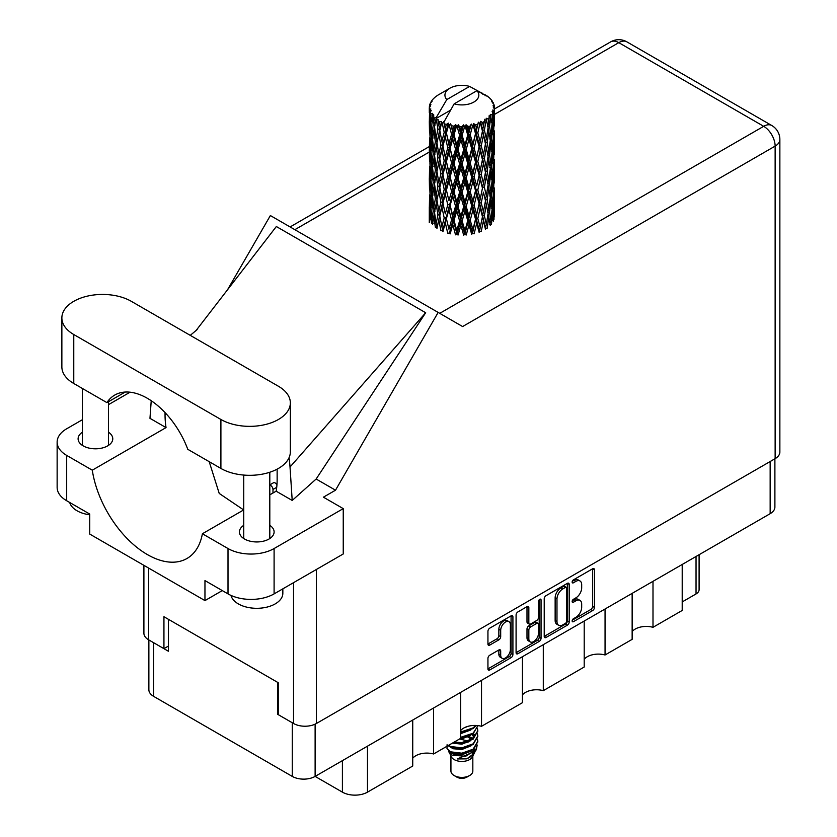 <?xml version="1.0" encoding="UTF-8"?>
<svg xmlns="http://www.w3.org/2000/svg" width="837" height="837" viewBox="0 0 837 837"><rect width="100%" height="100%" fill="white"/><g stroke="black" fill="none" stroke-linecap="round" stroke-linejoin="round"><path stroke-width="1.26" d="M508.959 621.64L507.117 620.583A6.842 3.955 120 0 0 503.696 620.918A6.842 3.955 120 0 0 498.852 629.298L500.693 630.366A6.842 3.955 120 0 1 505.538 621.985A6.842 3.955 120 0 1 508.959 621.64A6.842 3.955 120 0 1 510.382 624.779L510.382 649.543A6.842 3.955 120 0 1 507.389 656.428A6.842 3.955 120 0 1 502.116 658.269A6.842 3.955 120 0 1 500.693 655.13L500.693 651.008A2.563 1.475 120 0 0 500.17 649.836A2.563 1.475 120 0 0 498.883 649.962L489.75 655.235A2.563 1.475 120 0 0 487.94 658.374L487.94 668.92A2.563 1.475 120 0 0 488.473 670.092A2.563 1.475 120 0 0 489.75 669.966L511.104 657.641A2.563 1.475 120 0 0 512.914 654.503L512.914 616.89A2.563 1.475 120 0 0 512.38 615.718A2.563 1.475 120 0 0 511.104 615.844L489.75 628.168A2.563 1.475 120 0 0 487.94 631.307L487.94 644.051A2.563 1.475 120 0 0 488.473 645.222A2.563 1.475 120 0 0 489.75 645.097L498.883 639.824A2.563 1.475 120 0 0 500.693 636.685L500.693 630.366M539.792 599.282L541.058 600.014A1.789 1.036 120 0 0 540.681 599.198A1.789 1.036 120 0 0 539.792 599.282A1.789 1.036 120 0 0 538.526 601.479L538.526 617.361A2.563 1.475 120 0 1 536.716 620.489L530.648 623.994A2.563 1.475 120 0 1 529.371 624.12A2.563 1.475 120 0 1 528.838 622.948L528.838 607.693A2.563 1.475 120 0 0 528.304 606.522A2.563 1.475 120 0 0 527.028 606.647L528.838 607.693M544.217 598.811L544.217 636.423A2.563 1.475 120 0 0 544.751 637.595A2.563 1.475 120 0 0 546.027 637.47L567.392 625.145A2.563 1.475 120 0 0 569.191 622.006L569.191 584.393A2.563 1.475 120 0 0 568.668 583.222A2.563 1.475 120 0 0 567.392 583.347L546.027 595.682A2.563 1.475 120 0 0 544.217 598.811M774.895 458.791L774.895 507.086A16.165 9.333 180 0 1 770.155 513.688L315.12 776.401L342.406 792.147L342.406 760.645M575.887 617.308L573.408 618.742A1.789 1.036 120 0 0 572.236 620.322A1.789 1.036 120 0 0 572.508 621.755A1.789 1.036 120 0 0 573.408 621.671L592.638 610.571A2.563 1.475 120 0 0 594.437 607.432L594.437 569.819A2.563 1.475 120 0 0 593.914 568.647A2.563 1.475 120 0 0 592.638 568.773L573.408 579.874A1.789 1.036 120 0 0 572.236 581.453A1.789 1.036 120 0 0 572.508 582.887A1.789 1.036 120 0 0 573.408 582.803L575.887 581.359A8.192 4.729 120 0 1 579.989 580.962A8.192 4.729 120 0 1 581.684 584.707L581.684 587.846A8.192 4.729 120 0 1 575.887 597.869L573.408 599.313A1.789 1.036 120 0 0 572.236 600.893A1.789 1.036 120 0 0 572.508 602.326A1.789 1.036 120 0 0 573.408 602.232L575.887 600.799A8.192 4.729 120 0 1 579.989 600.391A8.192 4.729 120 0 1 581.684 604.147L581.684 607.275A8.192 4.729 120 0 1 575.887 617.308M539.248 641.393L517.894 653.718A2.563 1.475 120 0 1 516.607 653.843A2.563 1.475 120 0 1 516.084 652.672L537.406 640.326L539.248 641.393A2.563 1.475 120 0 0 541.058 638.254L541.058 600.014M517.894 653.718L516.084 652.672L516.084 615.059A2.563 1.475 120 0 1 517.894 611.931L527.028 606.647M481.526 680.324L481.526 726.307L522.434 702.693L522.434 656.7M433.597 707.997L433.597 753.98L460.674 738.349L460.674 692.366M652.996 581.328L652.996 627.311L682.207 610.445L682.207 564.462M605.057 609.001L605.057 654.984L632.144 639.353L632.144 593.37M543.297 644.657L543.297 690.651L584.205 667.026L584.205 621.044M315.12 724.162L315.12 776.401A16.165 9.333 180 0 1 292.259 776.401L153.61 696.353A16.165 9.333 180 0 1 148.871 689.751L148.871 639.96M278.25 713.804L277.507 714.233L292.259 722.749A16.165 9.333 0 0 0 292.28 722.76L292.259 776.401M277.507 714.233L277.507 682.291M153.589 642.68A16.165 9.333 0 0 0 153.61 642.701L168.363 651.217L168.363 619.275M699.094 554.711L699.094 589.687A10.431 6.026 180 0 1 696.039 593.946L682.207 601.929M367.485 746.165L367.485 792.147L412.735 766.022L412.735 720.04M460.674 730.565A15.641 9.029 180 0 1 481.526 726.307M412.735 758.238A15.641 9.029 180 0 1 433.597 753.98M367.485 792.147A17.734 10.232 180 0 1 342.406 792.147M632.144 631.569A15.641 9.029 180 0 1 652.996 627.311M584.205 659.242A15.641 9.029 180 0 1 605.057 654.984M522.434 694.909A15.641 9.029 180 0 1 543.297 690.651M579.989 600.391L578.147 599.334A8.192 4.729 120 0 0 574.046 599.731L575.887 600.799M572.278 600.757L574.046 599.731M579.989 580.962L578.147 579.895A8.192 4.729 120 0 0 574.046 580.303L575.887 581.359M572.278 581.328L574.046 580.303M572.278 620.196L590.786 609.503A2.563 1.475 120 0 0 592.596 606.365L592.596 568.794M544.217 636.392L565.54 624.078A2.563 1.475 120 0 0 567.35 620.949L567.35 583.368M565.393 623.366A1.789 1.036 120 0 0 566.659 621.169L566.659 588.16A1.789 1.036 120 0 0 566.293 587.333A1.789 1.036 120 0 0 565.393 587.428L562.767 588.945A8.192 4.729 120 0 0 556.982 598.968L556.982 621.535A8.192 4.729 120 0 0 558.677 625.291A8.192 4.729 120 0 0 562.767 624.883L565.393 623.366M566.293 587.333L564.452 586.266A1.789 1.036 120 0 0 563.552 586.36L565.393 587.428M558.677 625.291L556.835 624.224A8.192 4.729 120 0 1 555.14 620.479L555.14 597.9A8.192 4.729 120 0 1 560.926 587.877L563.552 586.36M526.996 606.668L526.996 621.881A2.563 1.475 120 0 0 527.53 623.052L529.371 624.12M539.216 599.773L539.216 637.198L541.058 638.254M528.838 638.777A6.842 3.955 120 0 0 530.26 641.916A6.842 3.955 120 0 0 535.534 640.075A6.842 3.955 120 0 0 538.526 633.191L538.526 624.465A2.563 1.475 120 0 0 537.992 623.293A2.563 1.475 120 0 0 536.716 623.419L530.648 626.923A2.563 1.475 120 0 0 528.838 630.052L528.838 638.777L526.996 637.71A6.842 3.955 120 0 0 528.409 640.849L530.26 641.916M537.992 623.293L536.151 622.226A2.563 1.475 120 0 0 534.864 622.351L536.716 623.419M526.996 637.71L526.996 628.995A2.563 1.475 120 0 1 528.806 625.856L534.864 622.351M537.406 640.326A2.563 1.475 120 0 0 539.216 637.198M502.116 658.269L500.275 657.202A6.842 3.955 120 0 1 498.852 654.063L498.852 649.983M487.94 644.019L497.042 638.757A2.563 1.475 120 0 0 498.852 635.628L498.852 629.298M487.94 668.889L509.262 656.574A2.563 1.475 120 0 0 511.072 653.435L511.072 615.865M131.304 301.32A40.678 23.488 0 0 0 73.771 301.32A40.678 23.488 0 0 0 61.865 317.924A40.678 23.488 0 0 0 73.771 334.528L220.905 419.473A40.678 23.488 0 0 0 265.235 424.568A40.678 23.488 0 0 0 290.345 402.869A40.678 23.488 0 0 0 278.428 386.265L131.304 301.32M282.843 588.84L282.843 593.255A26.073 15.056 180 0 1 275.206 603.895A26.073 15.056 180 0 1 248.537 607.536A26.073 15.056 180 0 1 230.96 595.4M89.726 514.797A26.073 15.056 180 0 1 69.691 502.493M243.734 525.333A17.336 10.013 0 0 0 239.424 531.934A17.336 10.013 0 0 0 250.127 541.183A17.336 10.013 0 0 0 269.033 539.018A17.336 10.013 0 0 0 274.107 531.934A17.336 10.013 0 0 0 269.807 525.333M82.403 432.195A17.336 10.013 0 0 0 78.103 438.797A17.336 10.013 0 0 0 88.806 448.046A17.336 10.013 0 0 0 107.701 445.87A17.336 10.013 0 0 0 112.775 438.797A17.336 10.013 0 0 0 108.475 432.195M61.865 317.924L61.865 366.888A40.678 23.488 0 0 0 73.771 383.492L106.906 402.618A65.181 37.634 -120 0 1 114.753 395.064A65.181 37.634 -120 0 1 187.781 449.312L220.905 468.438A40.678 23.488 0 0 0 265.235 473.533A40.678 23.488 0 0 0 290.345 451.834L290.345 402.869M228.009 548.538A32.591 18.822 0 0 0 274.097 548.538L343.243 508.624L343.243 553.968L274.097 593.893A32.591 18.822 180 0 1 228.009 593.893L228.009 548.538L202.397 533.755L243.734 509.89M222.286 590.587L204.96 600.6L204.96 580.585L228.009 593.893M82.403 419.714L66.678 428.785A32.591 18.822 0 0 0 57.136 442.093A32.591 18.822 0 0 0 66.678 455.401L66.678 500.746L89.726 514.054L89.726 534.069L204.96 600.6M66.678 500.746A32.591 18.822 180 0 1 57.136 487.437L57.136 442.093M775.135 458.655L775.135 146.119A16.165 9.333 180 0 0 779.864 139.517L779.864 452.053A16.165 9.333 180 0 1 775.135 458.655L316.407 723.492A16.165 9.333 180 0 1 293.546 723.492L278.25 714.652L278.25 682.72L163.937 616.723L163.937 648.654L148.63 639.824A16.165 9.333 180 0 1 143.901 633.222L143.901 565.341M343.243 508.624L323.417 497.178L335.511 490.2L438.149 312.421L462.432 326.44M227.528 289.769L270.372 215.548L438.149 312.421M130.059 392.197L108.475 404.658M151.225 400.724L149.969 418.333L166.04 427.602L92.29 470.185L66.678 455.401M335.511 490.2L316.145 479.026L292.207 500.453L276.147 491.183L269.807 494.845M195.942 330.699L276.336 226.524L425.677 312.745L290.02 467.015L292.207 500.453M316.145 479.026L425.677 312.745M163.937 648.654L168.363 646.101M92.29 470.185A79.264 45.763 -120 0 0 130.865 542.188A79.264 45.763 -120 0 0 186.975 558.488A79.264 45.763 -120 0 0 202.397 533.755M209.208 461.689L219.221 493.432L243.651 509.942M277.141 469.149L277.141 479.622A79.264 45.763 60 0 1 276.147 491.183M290.02 467.015A97.783 56.456 -120 0 0 289.016 457.787M166.04 427.602A79.264 45.763 60 0 1 165.046 414.901L165.046 412.589M125.215 392.051L106.906 402.618M272.988 493.003L272.988 489.467A3.264 1.883 -120 0 0 269.807 485.167M276.932 485.01A3.264 1.883 -120 0 0 273.479 482.761L269.807 484.885M450.934 756.052L450.934 771.076A10.954 6.319 0 0 0 454.135 775.543L456.908 777.144A7.041 4.059 0 0 0 466.858 777.144L469.63 775.543A10.954 6.319 0 0 0 472.832 771.076L472.832 756.052M456.908 777.144L454.135 775.543A10.954 6.319 0 0 0 469.63 775.543M448.684 751.124L451.415 756.962A10.954 6.319 0 0 0 454.135 759.577A10.954 6.319 0 0 0 472.35 756.962L474.757 752.222M472.466 753.478A10.954 6.319 0 0 0 470.666 751.333M449.082 752.578L452.179 755.246L465.738 756.24L476.379 749.387L475.5 751.03L457.347 758.95L466.816 758.856L474.286 753.31M476.462 746.395L476.044 749.795M476.379 749.387L477.184 744.982M450.641 751.835A15.903 9.186 0 0 0 455.799 753.823L450.955 752.526L447 748.644L450.641 751.835L461.878 753.195L473.125 749.178L477.791 741.352L477.414 739.019M447.073 744.731L447 748.644M455.799 753.823L461.878 753.865L473.125 749.837L477.781 741.687M448.025 745.652L450.641 747.179L461.878 748.54L473.125 744.522L477.781 736.361M448.527 745.359L450.641 746.51L461.878 747.87L473.125 743.852L477.791 736.026L477.414 733.704M453.141 742.701L461.878 743.214L473.125 739.197L477.781 731.036M453.968 742.22L461.878 742.555L473.125 738.527L477.791 730.711L477.414 728.378M460.674 737.993L473.125 733.871L477.781 725.721M460.674 737.324L473.125 733.212L477.791 726.045M460.674 732.668L473.125 728.556L476.222 725.459M460.674 732.009L473.125 727.887L475.74 725.438M472.779 738.6L470.792 737.418M438.839 125.383L438.002 120.706A32.591 18.822 0 0 0 438.839 121.208A32.591 18.822 0 0 0 439.697 121.689L438.839 125.383L439.76 129.296L438.839 134.276L440.911 145.199L438.839 153.903L436.935 142.897L441.643 122.652L441.497 121.606L439.697 121.689M436.935 142.897L438.839 134.276M438.839 182.424L436.935 171.428L439.76 157.816L438.839 162.807L440.911 173.73L438.839 182.424L439.76 186.358L438.839 191.349L440.911 202.24L438.839 210.966L436.935 199.949L441.905 178.637L444.206 189.392L441.905 198.264L439.76 187.394M436.935 171.428L438.839 162.807M436.935 199.949L438.839 191.349M438.839 219.869L436.935 228.48L439.76 214.889L438.839 219.869L440.911 230.771L442.71 230.646L439.76 215.936L441.905 207.157L444.206 217.923L441.905 226.785M429.402 106.33A32.591 18.822 0 0 1 429.465 105.933L430.877 104.416L429.831 104.479A32.591 18.822 0 0 1 430.354 103.129L432.038 101.403L431.107 101.716A32.591 18.822 0 0 1 431.337 101.34L432.321 99.98A32.591 18.822 0 0 1 433.409 98.745L434.738 97.49A32.591 18.822 0 0 1 435.114 97.165L436.663 95.983A32.591 18.822 0 0 1 438.243 94.947L449.898 88.209A16.949 9.782 0 0 0 446.791 99.582L436.359 117.347L434.455 118.069L433.828 121.658L433.692 114.669L432.112 115.558L433.2 125.466L431.965 133.805L430.961 122.484L432.687 113.34L430.94 113.811L430.584 117.326L430.27 112.482L431.201 110.379L429.747 111.039L430.249 121.062L429.695 129.275L429.643 110.651L430.804 108.946L429.371 109.187L429.308 112.671L429.287 107.806L430.636 105.86L429.402 106.33L429.381 107.67M429.287 107.806A32.591 18.822 0 0 0 429.287 107.9A32.591 18.822 0 0 0 429.371 109.187M430.27 112.482A32.591 18.822 0 0 0 430.94 113.811M433.242 116.877A32.591 18.822 0 0 0 434.455 118.069M482.886 94.508L482.792 93.462A32.591 18.822 0 0 0 480.94 92.635L469.599 86.42A16.949 9.782 0 0 0 449.898 88.209M494.416 211.468L494.458 191.683M492.418 220.309L493.945 219.754L494.332 208.329L494.479 216.521M494.081 207.513L494.332 208.329M485.251 95.167L485.167 94.738A32.591 18.822 0 0 0 484.686 94.455L484.006 94.476M494.416 182.947L494.458 163.173M494.479 187.98L494.332 199.426L494.479 187.98M494.186 204.615L493.694 216.019L492.962 207.785L493.694 196.402L494.186 204.615M490.921 220.455L489.54 212.075L490.921 200.838L492.093 209.177L490.921 220.455L489.76 224.567L491.486 224.253L492.554 212.933L493.391 221.188M491.947 210.704L492.554 212.933M493.087 217.986L493.694 216.019M492.962 207.785L491.319 208.235M493.244 194.843L493.694 196.402M493.976 200.587L494.332 199.426M493.945 191.223L492.418 191.778M494.081 178.982L494.332 179.809M490.158 98.85L490.105 98.494A32.591 18.822 0 0 0 489.76 98.149L488.348 96.925A32.591 18.822 0 0 0 488.316 96.893A32.591 18.822 0 0 0 486.883 95.826L486.402 95.816M485.167 94.738L485.083 95.774M450.337 110.306L436.161 118.488L436.359 117.347M435.92 119.283A32.591 18.822 0 0 0 436.339 119.586L437.95 129.296L436.129 137.864L434.497 126.732L436.161 118.488M438.002 120.706L438.138 119.67L436.339 119.586M441.643 122.652A32.591 18.822 0 0 0 442.177 122.893L444.206 132.33L441.905 141.202L439.76 130.342M488.316 96.893L476.975 90.668L454.167 103.84L443.537 122.746L442.177 122.893M494.416 154.426L494.458 134.663M494.479 159.469L494.332 170.894L494.479 159.469M494.186 176.084L493.694 187.498L492.962 179.254L493.694 167.871L494.186 176.084M493.391 192.656L492.554 204.029L491.486 195.712L492.554 184.412L493.391 192.656M442.449 229.369L442.93 231.682L445.294 222.757L447.774 233.335L449.459 232.948L450.118 233.921L452.786 224.63L455.527 234.831L456.992 234.214L458.048 235.061L460.863 225.373L463.677 235.155L464.828 234.36L466.219 235.019L468.992 224.923L471.712 234.308L472.486 233.366L474.119 233.816L476.682 223.333L479.13 232.341L479.465 231.315L481.244 231.504L483.441 220.675L485.47 229.359L485.355 228.313L487.155 228.25L488.839 217.139L490.325 225.561M490.105 98.494L491.298 99.802A32.591 18.822 0 0 1 492.25 101.068L491.549 101.099L493.087 102.459A32.591 18.822 0 0 1 493.275 102.836L492.261 102.501L493.861 104.28A32.591 18.822 0 0 1 494.238 105.64L493.087 105.546L494.447 107.115A32.591 18.822 0 0 1 494.468 107.502L493.171 107L494.426 108.988L494.332 113.842L494.196 110.358L492.669 110.065L493.767 111.813L494.186 119.032L493.694 130.436L492.962 122.202L493.61 112.2L492.114 111.488L492.93 113.623L492.554 118.446L492.125 114.92L490.315 114.387L492.093 123.594L490.921 134.872L489.54 126.481L490.764 116.615L489.164 115.684L488.839 122.652L488.149 119.042L486.171 118.226L486.757 121.124L486.171 118.226M454.167 103.84A16.949 9.782 0 0 0 473.868 102.051A16.949 9.782 0 0 0 476.975 90.668M444.269 123.74A32.591 18.822 0 0 0 446.33 124.441L445.294 128.27L443.736 121.606M448.632 125.09A32.591 18.822 0 0 0 449.249 125.247L451.572 134.38L448.935 143.598L446.403 133.083L448.632 125.09L448.308 123.112L446.33 124.441M451.645 125.77A32.591 18.822 0 0 0 453.947 126.157L452.786 130.143L450.62 123.688L449.249 125.247M456.447 126.46A32.591 18.822 0 0 0 457.117 126.513L459.586 135.301L456.782 144.916L454.02 134.788L456.447 126.46L455.746 124.546L453.947 126.157M459.659 126.68A32.591 18.822 0 0 0 462.055 126.722L460.863 130.886L459.659 126.68L458.237 124.776L457.117 126.513M464.608 126.649A32.591 18.822 0 0 0 465.288 126.617L467.737 135.039L464.953 145.063L462.139 135.343L464.608 126.649L463.572 124.87L462.055 126.722M467.82 126.408A32.591 18.822 0 0 0 470.153 126.105L468.992 130.436L467.82 126.408L466.083 124.734L465.288 126.617M472.602 125.676A32.591 18.822 0 0 0 473.24 125.54L475.531 133.617L472.926 144.037L470.237 134.715L472.602 125.676L471.283 124.064L470.153 126.105M475.604 124.975A32.591 18.822 0 0 0 477.739 124.347L476.682 128.846L475.604 124.975L473.658 123.573L473.24 125.54M479.925 123.573A32.591 18.822 0 0 0 480.48 123.353L482.457 131.116L480.208 141.892L477.812 132.947L479.925 123.573L478.408 122.171L477.739 124.347M482.52 122.464A32.591 18.822 0 0 0 484.32 121.553L483.441 126.188L482.52 122.464L480.501 121.355L480.48 123.353M486.109 120.497A32.591 18.822 0 0 0 486.559 120.193L488.097 127.705L486.328 138.775L484.382 130.143L486.109 120.497L484.497 119.325L484.32 121.553M488.149 119.042A32.591 18.822 0 0 0 489.499 117.902M492.125 114.92A32.591 18.822 0 0 0 492.93 113.623M494.196 110.358A32.591 18.822 0 0 0 494.426 108.988M488.055 213.623L488.839 217.139M489.54 212.075L487.762 212.274L488.839 208.235L487.155 199.719L488.839 188.618L490.325 197.03L488.839 208.235M490.21 197.94L490.921 200.838M491.758 206.666L492.554 204.029M491.486 195.712L489.76 196.036L490.921 191.935L489.54 183.544L490.921 172.307L492.093 180.646L490.921 191.935M491.947 182.173L492.554 184.412M493.087 189.455L493.694 187.498M492.962 179.254L491.319 179.704M493.244 166.312L493.694 167.871M493.976 172.056L494.332 170.894M493.945 162.702L492.418 163.267M494.081 150.451L494.332 151.277M493.328 103.673L493.275 102.836M492.177 101.654L492.25 101.068M494.416 125.885L494.468 107.502M494.479 130.938L494.332 142.363L494.479 130.938M494.186 147.553L493.694 158.967L492.962 150.723L493.694 139.35L494.186 147.553M493.391 164.146L492.554 175.498L491.486 167.201L492.554 155.881L493.391 164.146M488.097 213.299L486.328 224.358L484.382 215.726L486.328 204.741L488.097 213.299M484.382 215.726L482.572 215.664L485.355 228.313L486.328 224.358M482.457 216.71L480.208 227.476L477.812 218.53L480.208 207.858L483.441 220.675M487.155 199.719L485.355 199.781L486.349 204.751L485.355 199.781L486.328 195.837L484.382 187.195L486.328 176.209L486.757 178.197L488.097 184.757L486.328 195.837M488.055 185.092L488.839 188.618M489.54 183.544L487.762 183.732L488.839 179.693L487.155 171.198L488.839 160.076L490.325 168.519L488.839 179.693M490.21 169.43L490.921 172.307M491.758 178.124L492.554 175.498M491.486 167.201L489.76 167.526L490.921 163.414L489.54 155.002L490.921 143.797L492.093 152.104L490.921 163.414M491.947 153.631L492.554 155.881M493.087 160.934L493.694 158.967M492.962 150.723L491.319 151.162M493.244 137.791L493.694 139.35M493.976 143.525L494.332 142.363M493.945 134.171L492.418 134.736M494.081 121.92L494.332 122.746M494.186 106.812L494.238 105.64M493.391 135.615L492.554 146.967L491.486 138.67L492.554 127.35L493.391 135.615M485.47 200.828L483.441 211.771L481.244 202.972L483.441 192.154L485.47 200.828L483.441 192.154M477.812 218.53L476.086 218.206L479.465 231.315L480.208 227.476M475.531 219.2L472.926 229.62L470.237 220.309L472.926 210.003L475.531 219.2L476.086 218.206L476.682 223.333M481.244 202.972L479.465 202.774L482.572 215.664L483.441 211.771M479.13 203.799L476.682 214.429L474.119 205.274L476.682 194.812L479.13 203.799L479.465 202.774L480.208 207.858M484.382 187.195L482.572 187.132L483.441 183.24L481.244 174.462L483.441 163.623L485.47 172.307L483.441 183.24M487.155 171.198L485.355 171.271L486.757 178.197M485.47 172.307L486.328 176.209M488.055 156.561L488.839 160.076M489.54 155.002L487.762 155.201L488.839 151.173L487.155 142.677L488.839 131.545L490.325 139.988L488.839 151.173M490.21 140.898L490.921 143.797M491.758 149.593L492.554 146.967M491.486 138.67L489.76 138.994L490.921 134.872M491.947 125.111L492.554 127.35M493.087 132.403L493.694 130.436M492.962 122.202L491.319 122.641M493.976 115.004L494.332 113.842M488.097 156.226L486.328 167.316L484.382 158.664L486.328 147.689L488.097 156.226M482.457 188.168L480.208 198.955L477.812 189.999L480.208 179.327L482.457 188.168L479.465 174.263L480.208 179.327M470.237 220.309L468.71 219.744L472.486 233.366L472.926 229.62M467.737 220.623L464.953 230.646L462.139 220.937L464.953 211.029L467.737 220.623L468.71 219.744L468.992 224.923M474.119 205.274L472.486 204.835L476.086 218.206L476.682 214.429M471.712 205.776L468.992 216.019L466.219 206.488L468.992 196.402L471.712 205.776L472.486 204.835L472.926 210.003M477.812 189.999L476.086 189.675L479.465 202.774L480.208 198.955M475.531 190.669L472.926 201.1L470.237 191.767L472.926 181.472L475.531 190.669L476.086 189.675L476.682 194.812M481.244 174.462L479.465 174.263L480.208 170.434L477.812 161.468L480.208 150.817L482.457 159.637L480.208 170.434M484.382 158.664L482.572 158.591L485.355 171.271L486.328 167.316M482.457 159.637L483.441 163.623M487.155 142.677L485.355 142.74L486.757 149.687M485.47 143.776L483.441 154.709L481.244 145.931L483.441 135.081L486.328 147.689M488.055 128.04L488.839 131.545M489.54 126.481L487.762 126.68L488.839 122.652M491.758 121.083L492.554 118.446M479.13 175.289L476.682 185.887L474.119 176.764L476.682 166.27L479.13 175.289L479.465 174.263L476.682 185.887M462.139 220.937L460.905 220.173L464.828 234.36L464.953 230.646M459.586 220.884L456.782 230.499L454.02 220.382L456.782 210.882L459.586 220.884L460.905 220.173L460.863 225.373M466.219 206.488L464.828 205.818L468.71 219.744L468.992 216.019M463.677 206.624L460.863 216.469L458.048 206.53L460.863 196.852L463.677 206.624L464.828 205.818L464.953 211.029M470.237 191.767L468.71 191.213L472.486 204.835L472.926 201.1M467.737 192.091L464.953 202.125L462.139 192.395L464.953 182.497L467.737 192.091L468.71 191.213L468.992 196.402M474.119 176.764L472.486 176.314L476.086 189.675L464.828 234.36M471.712 177.266L468.992 187.488L466.219 177.967L468.992 167.871L471.712 177.266L472.486 176.314L472.926 181.472M477.812 161.468L476.086 161.143L479.465 174.263L481.17 165.925M475.531 162.137L472.926 172.568L470.237 163.236L472.926 152.951L475.531 162.137L476.086 161.143L476.682 166.27M481.244 145.931L479.465 145.732L482.572 158.591L483.441 154.709M479.13 146.757L476.682 157.366L474.119 148.233L476.682 137.739L479.13 146.757L479.465 145.732L480.208 150.817M484.382 130.143L482.572 130.08L485.355 142.74L486.328 138.775M482.457 131.116L483.441 135.081M454.02 220.382L453.152 219.461L456.992 234.214L456.782 230.499M451.572 219.964L448.935 229.181L446.403 218.677L448.935 209.564L451.572 219.964L453.152 219.461L452.786 224.63M458.048 206.53L456.992 205.682L460.905 220.173L460.863 216.469M455.527 206.289L452.786 215.726L450.118 205.389L452.786 196.109L455.527 206.289L456.992 205.682L456.782 210.882M462.139 192.395L460.905 191.642L464.828 205.818L464.953 202.125M459.586 192.353L456.782 201.979L454.02 191.84L456.782 182.351L459.586 192.353L460.905 191.642L460.863 196.852M466.219 177.967L464.828 177.308L468.71 191.213L468.992 187.488M463.677 178.114L460.863 187.927L458.048 178.009L460.863 168.31L463.677 178.114L464.828 177.308L464.953 182.497M470.237 163.236L468.71 162.671L472.486 176.314L472.926 172.568M467.737 163.56L464.953 173.604L462.139 163.864L464.953 153.987L467.737 163.56L468.71 162.671L468.992 167.871M474.119 148.233L472.486 147.783L476.086 161.143L476.682 157.366M471.712 148.735L468.992 158.957L466.219 149.446L468.992 139.34L471.712 148.735L472.486 147.783L472.926 152.951M477.812 132.947L476.086 132.623L479.465 145.732L480.208 141.892M475.531 133.617L476.086 132.623L476.682 137.739M480.501 121.355L482.572 130.08L483.441 126.188M446.403 218.677L448.935 229.181M444.206 217.923L445.954 217.662L445.294 222.757M450.118 205.389L453.152 219.461L452.786 215.726M447.774 204.803L445.294 213.853L442.93 203.15L445.294 194.236L447.774 204.803L449.459 204.416L448.935 209.564M454.02 191.84L453.152 190.93L456.992 205.682L456.782 201.979M451.572 191.432L448.935 200.66L446.403 190.145L448.935 181.033L451.572 191.432L453.152 190.93L452.786 196.109M458.048 178.009L456.992 177.162L460.905 191.642L460.863 187.927M455.527 177.779L452.786 187.195L450.118 176.869L452.786 167.578L455.527 177.779L456.992 177.162L456.782 182.351M462.139 163.864L460.905 163.1L464.828 177.308L464.953 173.604M459.586 163.811L456.782 173.458L454.02 163.309L456.782 153.83L459.586 163.811L460.905 163.1L460.863 168.31M466.219 149.446L464.828 148.777L468.71 162.671L468.992 158.957M463.677 149.582L460.863 159.407L458.048 149.478L460.863 139.779L463.677 149.582L464.828 148.777L464.953 153.987M470.237 134.715L468.71 134.161L472.486 147.783L472.926 144.037M467.737 135.039L468.71 134.161L468.992 139.34M473.658 123.573L476.086 132.623L476.682 128.846M439.76 215.936L438.839 210.966M442.93 203.15L445.294 213.853M440.911 202.24L442.71 202.115L441.905 207.157M446.403 190.145L448.935 200.66M444.206 189.392L445.954 189.131L445.294 194.236M450.118 176.869L453.152 190.93L452.786 187.195M447.774 176.283L445.294 185.322L442.93 174.63L445.294 165.705L447.774 176.283L449.459 175.896L448.935 181.033M454.02 163.309L453.152 162.388L456.992 177.162L456.782 173.458M451.572 162.891L448.935 172.14L446.403 161.604L448.935 152.522L451.572 162.891L453.152 162.388L452.786 167.578M458.048 149.478L456.992 148.63L460.905 163.1L460.863 159.407M455.527 149.248L452.786 158.664L450.118 148.337L452.786 139.047L455.527 149.248L456.992 148.63L456.782 153.83M462.139 135.343L460.905 134.579L464.828 148.777L464.953 145.063M459.586 135.301L460.905 134.579L460.863 139.779M466.083 124.734L468.71 134.161L468.992 130.436M437.95 214.889L436.129 223.448L434.497 212.326L436.129 203.83L437.95 214.889L439.76 214.889L442.71 202.115L441.905 198.264M432.499 224.515L433.828 216.145L435.366 227.308L437.155 227.444L436.129 223.448M434.581 212.943L433.828 216.145M436.945 200.001L436.129 203.83M442.459 200.87L442.71 202.115L445.954 189.131L445.294 185.322M442.93 174.63L445.954 189.131L449.459 175.896L448.935 172.14M440.911 173.73L442.71 173.594L441.905 178.637M446.403 161.604L449.459 175.896L453.152 162.388L452.786 158.664M444.206 160.85L441.905 169.733L439.76 158.863L441.905 150.116L444.206 160.85L445.954 160.589L445.294 165.705M450.118 148.337L453.152 162.388L456.992 148.63L456.782 144.916M447.774 147.751L445.294 156.791L442.93 146.098L445.294 137.163L447.774 147.751L449.459 147.375L448.935 152.522M454.02 134.788L453.152 133.878L456.992 148.63L460.905 134.579L460.863 130.886M451.572 134.38L453.152 133.878L452.786 139.047M458.237 124.776L460.905 134.579L463.572 124.87M437.95 186.358L436.129 194.927L434.497 183.784L436.129 175.299L437.95 186.358L439.76 186.358L442.71 173.594L441.905 169.733M435.366 198.777L433.828 207.241L432.499 195.984L433.828 187.624L435.366 198.777L437.155 198.913L436.129 194.927M433.2 211.05L431.965 219.388L430.961 208.068L431.965 199.771L433.2 211.05L434.947 211.311L433.828 207.241M429.915 220.037L430.584 211.813L431.484 223.165L433.168 223.542M431.107 209.909L430.584 211.813M432.834 222.318L431.965 219.388M432.635 197.197L431.965 199.771M434.591 184.412L433.828 187.624M436.945 171.48L436.129 175.299M442.459 172.338L442.71 173.594L445.954 160.589L445.294 156.791M439.76 158.863L438.839 153.903M442.93 146.098L445.954 160.589L449.459 147.375L448.935 143.598M440.911 145.199L442.71 145.063L441.905 150.116M446.403 133.083L449.459 147.375L453.152 133.878L452.786 130.143M444.206 132.33L445.954 132.079L445.294 137.163M450.62 123.688L453.152 133.878L455.746 124.546M437.95 157.816L436.129 166.396L434.497 155.253L436.129 146.778L437.95 157.816L439.76 157.816L442.71 145.063L441.905 141.202M435.366 170.267L433.828 178.7L432.499 167.463L433.828 159.082L435.366 170.267L437.155 170.392L436.129 166.396M433.2 182.518L431.965 190.867L430.961 179.536L431.965 171.24L433.2 182.518L434.947 182.78L433.828 178.7M431.484 194.623L430.584 202.91L429.915 191.506L430.584 183.293L431.484 194.623L433.168 195.011M430.249 206.655L429.695 214.858L429.695 195.241L430.249 206.655L431.84 207.157M429.287 222.621L429.308 207.157L429.998 218.792M430.176 216.438L429.695 214.858M430.04 194.038L429.695 195.241M431.285 205.222L430.584 202.91M431.118 181.388L430.584 183.293M432.834 193.786L431.965 190.867M432.635 168.676L431.965 171.24M434.591 155.87L433.828 159.082M436.945 142.949L436.129 146.778M442.449 143.786L442.71 145.063L445.954 132.079L445.294 128.27M443.756 121.731L445.954 132.079L448.308 123.112M435.366 141.735L433.828 150.179L432.499 138.932L433.828 130.551L435.366 141.735L437.155 141.861L436.129 137.864M433.2 153.977L431.965 162.336L430.961 150.995L431.965 142.719L433.2 153.977L434.947 154.238L433.828 150.179M431.484 166.113L430.584 174.368L429.915 162.995L430.584 154.751L431.484 166.113L433.168 166.5M430.249 178.114L429.695 186.337L429.695 166.709L430.249 178.114L431.84 178.616M429.517 190.051L429.308 178.637L429.998 190.25M429.517 198.934L429.35 207.011M430.176 187.917L429.695 186.337M430.04 165.517L429.695 166.709M431.285 176.68L430.584 174.368M431.118 152.847L430.584 154.751M432.834 165.266L431.965 162.336M432.635 140.156L431.965 142.719M434.581 127.35L433.828 130.551M437.95 129.296L439.76 129.296L441.497 121.606M431.484 137.582L430.584 145.847L429.915 134.464L430.584 126.22L431.484 137.582L433.168 137.969M430.249 149.582L429.695 157.806L429.695 138.189L430.249 149.582L431.84 150.085M429.517 161.531L429.308 150.095L429.998 161.74M429.517 170.392L429.35 178.49M430.176 159.396L429.695 157.806M430.04 136.996L429.695 138.189M431.285 148.149L430.584 145.847M431.107 124.315L430.584 126.22M432.834 136.734L431.965 133.805M469.599 86.42L446.791 99.582M433.2 125.466L434.947 125.717L433.828 121.658M429.517 132.999L429.308 121.564L429.998 133.209M429.517 141.871L429.35 149.949M430.176 130.854L429.695 129.275M430.249 121.062L431.84 121.564M431.285 119.639L430.584 117.326M429.517 113.351L429.35 121.417M429.831 104.479L429.894 105.472M431.107 101.716L431.045 102.407M466.816 758.856L470.635 756.721L473.135 754.043M473.93 752.369L474.255 748.937M474.223 749.67L474.129 749.052M468.019 742.346L467.381 742.053M450.473 747.106L453.131 748.738L461.878 749.492L470.792 745.945M473.355 736.361L472.058 734.583M459.482 739.04L461.878 738.851L470.792 735.304M464.357 727.73L468.312 726.234M472.738 753.29L474.255 749M468.197 741.111L459.921 739.019M473.69 735.702L472.779 734.122M450.243 752.181L453.131 754.053L461.878 754.817L470.792 751.27M471.649 739.489L467.381 736.727M452.43 743.11L461.878 744.177L470.792 740.63M472.497 738.966L474.255 734.363M460.674 733.651L470.792 729.979M471.848 738.36L468.919 736.173M471.283 124.064L442.71 230.646M478.408 122.171L468.71 162.671L449.459 232.948M481.16 137.404L472.486 176.314L456.992 234.214M481.16 194.487L472.486 233.366M481.16 223.029L479.465 231.315M770.155 513.688L770.155 461.522M153.61 642.701L153.61 696.353M696.039 593.946L696.039 556.479M572.142 601.5L573.408 602.232M572.142 582.071L573.408 582.803M592.638 568.773L594.437 569.819M592.596 606.365L594.437 607.432M590.786 609.503L592.638 610.571M572.142 620.939L573.408 621.671M567.392 583.347L569.191 584.393M567.35 620.949L569.191 622.006M565.54 624.078L567.392 625.145M544.217 636.423L546.027 637.47M560.926 587.877L562.767 588.945M555.14 597.9L556.982 598.968M555.14 620.479L556.982 621.535M526.996 621.881L528.838 622.948M528.806 625.856L530.648 626.923M526.996 628.995L528.838 630.052M498.883 649.962L500.693 651.008M498.852 654.063L500.693 655.13M498.852 635.628L500.693 636.685M497.042 638.757L498.883 639.824M487.94 644.051L489.75 645.097M511.104 615.844L512.914 616.89M511.072 653.435L512.914 654.503M509.262 656.574L511.104 657.641M487.94 668.92L489.75 669.966M316.407 569.463L316.407 723.492M439.76 313.341L763.7 126.314A16.165 9.333 60 0 1 775.135 146.119L462.62 326.545M779.864 139.517A16.165 16.165 0 0 0 771.787 125.519A16.165 9.333 120 0 0 763.7 126.314L618.784 42.656L494.479 114.418M429.287 152.052L294.844 229.683M293.546 723.492L293.546 582.657M148.63 568.072L148.63 639.824M166.437 414.095L165.046 414.901M274.097 548.538L274.097 593.893M610.707 41.85A16.165 9.333 60 0 1 618.784 42.656A16.165 9.333 120 0 1 626.871 41.85A16.165 16.165 0 0 0 610.707 41.85L494.479 108.956M220.905 468.438L220.905 419.473M73.771 383.492L73.771 334.528M272.988 489.467L276.712 487.312M82.403 388.473L82.403 445.399M243.734 475.071L243.734 538.536M197.176 329.569L190.261 335.355M429.297 146.58L290.104 226.942M771.787 125.519L626.871 41.85M269.807 472.235L269.807 538.536M108.475 401.718L108.475 445.399M477.791 742.021L477.791 741.352M477.791 736.696L477.791 736.026M477.791 731.371L477.791 730.711M494.479 208.35L494.479 195.868M494.479 179.829L494.479 167.327M494.479 151.298L494.479 138.806M494.479 122.757L494.479 110.285M486.757 206.708L486.349 204.751"/></g></svg>
